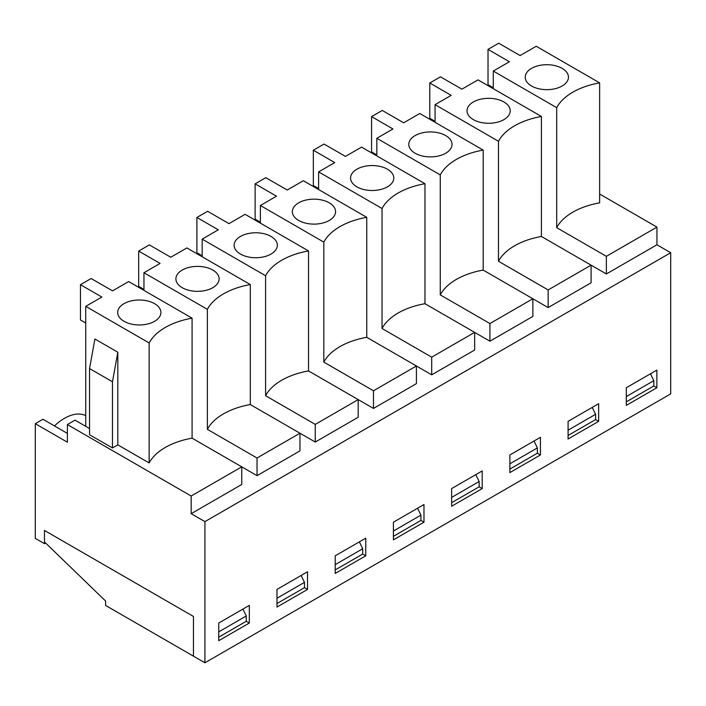 <?xml version="1.0" encoding="UTF-8"?>
<svg xmlns="http://www.w3.org/2000/svg" width="706" height="706" viewBox="0 0 706 706"><rect width="100%" height="100%" fill="white"/><g stroke="black" fill="none" stroke-linecap="round" stroke-linejoin="round"><path stroke-width="1.06" d="M44.469 543.682L44.469 530.444L193.462 616.47L193.462 656.165L204.925 662.784L204.925 521.619L191.167 513.686L191.167 496.036L67.388 424.571L67.388 442.221L35.3 423.688L35.3 538.387L44.469 543.682L45.608 543.02M35.3 423.688L42.942 419.276L67.388 433.396M54.477 425.939A44.725 25.822 -60 0 1 85.726 415.587M473.338 119.614A21.612 12.479 180 0 1 467.028 111.257A21.612 12.479 180 0 1 488.623 98.319A21.612 12.479 180 0 1 510.217 111.257A21.612 12.479 180 0 1 496.521 122.412A21.612 12.479 180 0 1 473.338 119.614M435.064 122.306L435.064 104.664L498.48 141.279L498.48 261.264L548.147 289.937L548.147 307.587L591.081 282.797L591.081 265.147L606.366 273.972L656.951 244.77L656.951 227.12L599.641 194.035M548.147 307.587L532.862 298.762L532.862 316.412L489.92 341.201L474.644 332.376L474.644 350.026L431.701 374.815L416.416 365.99L416.416 383.64L373.474 408.43L358.198 399.605L358.198 417.255L315.255 442.044L299.971 433.219L299.971 450.869L257.037 475.659L241.752 466.834L241.752 484.475L191.167 513.686M204.925 521.619L670.7 252.713L656.951 244.77M85.726 306.351L149.142 342.966A64.723 37.365 180 0 1 192.085 318.168L128.668 281.553L112.545 290.863L91.153 278.517L80.458 284.686L101.849 297.041L85.726 306.351L85.726 426.336L75.03 420.158L67.388 424.571M112.475 381.778L89.547 368.55L94.895 338.995L117.823 352.223L112.475 381.778L112.475 447.957L117.823 444.868L149.142 462.951A64.723 37.365 180 0 1 192.085 438.161L241.752 466.834L191.167 496.036M112.475 447.957L89.547 434.719L89.547 368.55M85.726 426.336L89.547 428.542M117.823 352.223L117.823 444.868M149.142 342.966L149.142 462.951M192.085 318.168L192.085 438.161M498.48 261.264A64.723 37.365 180 0 1 541.423 236.475L591.081 265.147L548.147 289.937M440.253 174.894A64.723 37.365 180 0 1 483.195 150.096L419.779 113.489L403.655 122.791L382.264 110.445L371.568 116.614L392.96 128.969L376.836 138.279L440.253 174.894L440.253 294.879A64.723 37.365 180 0 1 483.195 270.089L532.862 298.762L489.92 323.551L489.92 341.201M440.253 294.879L489.92 323.551M556.699 107.665L556.699 227.65A64.723 37.365 180 0 1 599.641 202.86L599.641 82.876L536.225 46.261L520.101 55.562L498.71 43.216L488.014 49.394L509.405 61.74L493.282 71.05L556.699 107.665A64.723 37.365 180 0 1 599.641 82.876M556.699 227.65L606.366 256.322L656.951 227.12M124.009 321.301A21.612 12.479 180 0 1 117.69 312.943A21.612 12.479 180 0 1 139.294 300.006A21.612 12.479 180 0 1 160.889 312.943A21.612 12.479 180 0 1 147.192 324.098A21.612 12.479 180 0 1 124.009 321.301M204.925 662.784L670.7 393.869L670.7 252.713M606.366 256.322L606.366 273.972M540.425 437.323L540.425 454.973L509.864 472.614L509.864 454.973L540.425 437.323M423.979 504.552L423.979 522.202L393.418 539.843L393.418 522.202L423.979 504.552M307.534 571.781L307.534 589.422L276.973 607.072L276.973 589.422L307.534 571.781M249.315 605.395L249.315 623.036L218.754 640.686L218.754 623.036L249.315 605.395M656.871 387.744L626.31 405.385L626.31 387.744L656.871 370.094L656.871 387.744L653.818 385.979L626.31 401.855M365.761 538.166L365.761 555.816L335.2 573.457L335.2 555.807L365.761 538.166M482.207 470.937L482.207 488.587L451.637 506.228L451.637 488.587L482.207 470.937M598.644 403.708L598.644 421.358L568.083 439L568.083 421.358L598.644 403.708M498.48 141.279A64.723 37.365 180 0 1 541.423 116.481L478.006 79.875L461.883 89.177L440.482 76.83L429.786 83.008L451.187 95.354L435.064 104.664M541.423 116.481L541.423 236.475M534.01 441.029L537.372 447.913L537.372 453.208L540.425 454.973M415.119 153.228A21.612 12.479 180 0 1 408.8 144.871A21.612 12.479 180 0 1 430.404 131.934A21.612 12.479 180 0 1 451.999 144.871A21.612 12.479 180 0 1 438.302 156.026A21.612 12.479 180 0 1 415.119 153.228M376.836 155.92L376.836 138.279M371.568 116.614L371.568 151.905L376.836 154.949M483.195 150.096L483.195 270.089M475.782 474.644L479.145 481.527L479.145 486.822L482.207 488.587M356.901 186.843A21.612 12.479 180 0 1 350.582 178.486A21.612 12.479 180 0 1 372.177 165.548A21.612 12.479 180 0 1 393.771 178.486A21.612 12.479 180 0 1 380.075 189.64A21.612 12.479 180 0 1 356.901 186.843M382.034 208.508A64.723 37.365 180 0 1 424.977 183.71L361.56 147.104L345.437 156.405L324.045 144.059L313.34 150.228L334.741 162.583L318.618 171.893L382.034 208.508L382.034 328.493L431.701 357.165L431.701 374.815M318.618 189.535L318.618 171.893M313.34 150.228L313.34 185.519L318.618 188.564M424.977 183.71L424.977 303.704L474.644 332.376L431.701 357.165M382.034 328.493A64.723 37.365 180 0 1 424.977 303.704M417.564 508.258L420.926 515.142L420.926 520.437L423.979 522.202M298.673 220.457A21.612 12.479 180 0 1 292.363 212.1A21.612 12.479 180 0 1 313.958 199.163A21.612 12.479 180 0 1 335.553 212.1A21.612 12.479 180 0 1 321.857 223.255A21.612 12.479 180 0 1 298.673 220.457M323.816 242.123A64.723 37.365 180 0 1 366.749 217.324L303.333 180.718L287.21 190.02L265.818 177.674L255.122 183.842L276.514 196.197L260.39 205.508L323.816 242.123L323.816 362.107L373.474 390.78L373.474 408.43M260.39 223.149L260.39 205.508M255.122 183.842L255.122 219.134L260.39 222.178M366.749 217.324L366.749 337.318L416.416 365.99L373.474 390.78M323.816 362.107A64.723 37.365 180 0 1 366.749 337.318M359.345 541.873L362.707 548.756L362.707 554.051L365.761 555.816M240.455 254.072A21.612 12.479 180 0 1 234.136 245.714A21.612 12.479 180 0 1 255.731 232.777A21.612 12.479 180 0 1 277.334 245.714A21.612 12.479 180 0 1 263.629 256.869A21.612 12.479 180 0 1 240.455 254.072M265.588 275.737A64.723 37.365 180 0 1 308.531 250.939L245.114 214.324L228.991 223.634L207.599 211.288L196.903 217.457L218.295 229.812L202.172 239.122L265.588 275.737L265.588 395.722L315.255 424.394L315.255 442.044M202.172 256.763L202.172 239.122M196.903 217.457L196.903 252.748L202.172 255.793M308.531 250.939L308.531 370.932L358.198 399.605L315.255 424.394M265.588 395.722A64.723 37.365 180 0 1 308.531 370.932M301.118 575.487L304.48 582.371L304.48 587.666L307.534 589.422M182.227 287.686A21.612 12.479 180 0 1 175.918 279.329A21.612 12.479 180 0 1 197.512 266.391A21.612 12.479 180 0 1 219.107 279.329A21.612 12.479 180 0 1 205.411 290.484A21.612 12.479 180 0 1 182.227 287.686M207.37 309.352A64.723 37.365 180 0 1 250.312 284.553L186.887 247.938L170.773 257.249L149.372 244.903L138.676 251.071L160.077 263.426L143.953 272.737L207.37 309.352L207.37 429.336L257.037 458.009L257.037 475.659M143.953 290.378L143.953 272.737M138.676 251.071L138.676 286.362L143.953 289.407M250.312 284.553L250.312 404.547L299.971 433.219L257.037 458.009M207.37 429.336A64.723 37.365 180 0 1 250.312 404.547M562.126 68.358A21.612 12.479 180 0 1 568.445 77.642A21.612 12.479 180 0 1 546.841 89.662A21.612 12.479 180 0 1 525.246 77.642A21.612 12.479 180 0 1 538.201 65.746A21.612 12.479 180 0 1 562.126 68.358M488.014 49.394L488.014 84.685L493.282 87.721M493.282 88.691L493.282 71.05M242.899 609.101L246.262 615.985L246.262 621.28L249.315 623.036M80.458 284.686L80.458 319.977L85.726 323.021M429.786 83.008L429.786 118.29L435.064 121.335M592.228 407.415L595.59 414.298L595.59 419.593L598.644 421.358M44.469 530.444L44.469 541.917L105.591 601.027L105.591 605.439L193.462 656.165L193.462 616.47L44.469 530.444M246.262 615.985L218.754 631.861M246.262 621.28L218.754 637.156M650.455 373.801L653.818 380.684L653.818 385.979M653.818 380.684L626.31 396.56M595.59 414.298L568.083 430.175M595.59 419.593L568.083 435.47M537.372 447.913L509.864 463.789M537.372 453.208L509.864 469.084M479.145 481.527L451.637 497.403M479.145 486.822L451.637 502.698M420.926 515.142L393.418 531.018M420.926 520.437L393.418 536.313M362.707 548.756L335.2 564.632M362.707 554.051L335.2 569.927M304.48 582.371L276.973 598.247M304.48 587.666L276.973 603.542"/></g></svg>
